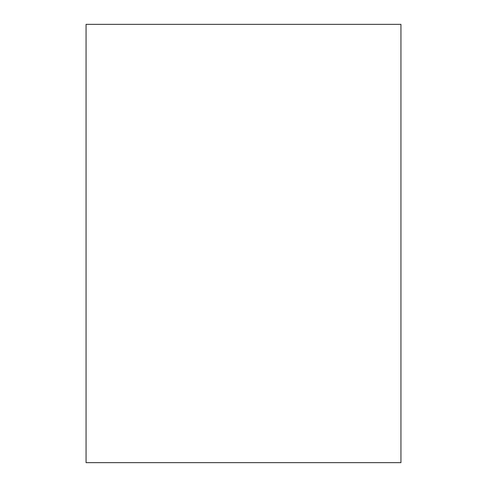 <?xml version="1.0" encoding="UTF-8"?>
<svg xmlns="http://www.w3.org/2000/svg" width="487" height="487" viewBox="0 0 487 487"><rect width="100%" height="100%" fill="white"/><g stroke="black" fill="none" stroke-linecap="round" stroke-linejoin="round"><path stroke-width="0.73" d="M86.059 24.35L86.059 462.65L400.941 462.65L400.941 24.35L86.059 24.35"/></g></svg>
